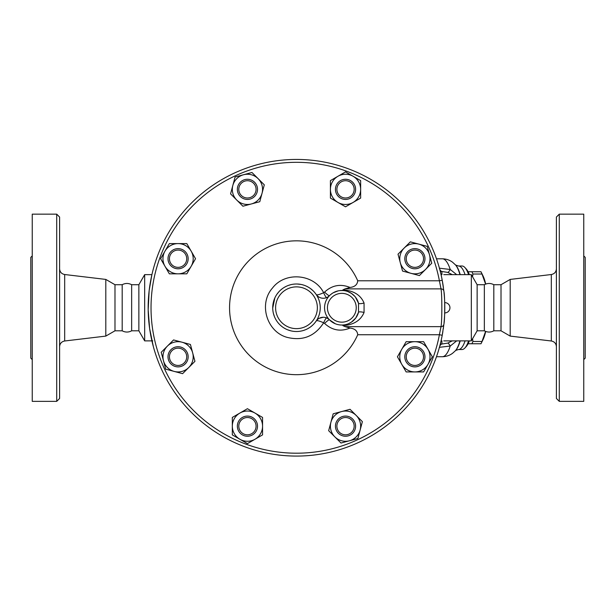 <?xml version="1.0" encoding="UTF-8"?>
<svg xmlns="http://www.w3.org/2000/svg" width="616" height="616" viewBox="0 0 616 616"><rect width="100%" height="100%" fill="white"/><g stroke="black" fill="none" stroke-linecap="round" stroke-linejoin="round"><path stroke-width="0.92" d="M131.655 284.715L138.862 284.715L138.862 330.8L131.655 330.8L131.655 284.715C128.498 283.052 125.341 283.052 122.184 284.715L114.984 284.715L105.806 279.418L64.68 274.52C61.546 273.897 59.852 271.987 59.598 268.807M131.655 330.8C128.498 332.463 125.341 332.463 122.184 330.8L122.184 284.715M59.598 307.761L59.598 217.04L56.718 214.16L56.718 401.355L59.598 398.475L59.598 307.761M122.184 330.8L114.984 330.8L105.806 336.097L105.806 279.418M56.718 401.355L32.24 401.355L32.24 214.16L56.718 214.16M32.24 359.598L30.8 358.158L30.8 257.357L32.24 255.917M114.984 330.8L114.984 284.715M484.345 307.761L484.345 284.715C487.502 283.052 490.659 283.052 493.816 284.715L493.816 330.8C490.659 332.471 487.502 332.471 484.345 330.8L484.345 307.761M556.402 307.761L556.402 398.475L559.282 401.355L559.282 214.16L556.402 217.04L556.402 307.761M510.194 279.418L501.016 284.715L501.016 330.8L510.194 336.097L510.194 279.418L551.32 274.52L551.32 340.995C554.454 341.626 556.148 343.528 556.402 346.716M559.282 401.355L583.76 401.355L583.76 214.16L559.282 214.16M583.76 359.598L585.2 358.158L585.2 257.357L583.76 255.917M443.882 291.252L442.226 280.249A148.317 148.317 0 0 0 214.484 184.169A148.317 148.317 0 0 0 214.484 431.346A148.317 148.317 0 0 0 442.226 335.273L443.882 324.262C444.998 319.604 444.991 295.865 443.882 291.252A2.88 2.695 -6.4 0 0 441.017 288.873C442.111 294.155 442.119 321.313 441.017 326.642L439.393 334.734A145.438 145.438 0 0 1 216.07 428.952A145.438 145.438 0 0 1 216.07 186.563A145.438 145.438 0 0 1 439.393 280.78L442.226 280.249A148.317 148.317 0 0 1 443.189 285.955M444.798 308.839L444.798 308M444.783 309.917L444.767 310.68M444.76 311.296L444.744 311.696M444.729 312.435L444.713 312.859M444.098 293.308A148.317 148.317 0 0 1 444.713 312.889L444.76 311.28M444.775 310.502L444.783 309.833M444.791 306.36L444.767 304.789M444.76 304.327L444.713 302.664M444.729 303.08L444.744 303.819M444.76 304.258L444.775 305.197M444.783 305.605L444.798 306.575M472.58 338.7L472.911 341.48A40.317 10.434 90 0 1 471.895 343.759L480.981 343.759A40.317 10.434 -90 0 0 481.127 343.474A40.317 10.434 -90 0 0 482.005 341.48L485.593 331.393M485.708 331.439A35.998 9.317 90 0 1 483.013 339.647L481.127 343.474M485.593 284.122L482.005 274.035A40.317 10.434 -90 0 0 481.127 272.041A40.317 10.434 -90 0 0 480.981 271.756L478.694 271.756M481.127 272.041L483.013 275.868A35.998 9.317 90 0 1 485.708 284.076M471.895 343.759L468.091 343.759M468.091 271.756L471.895 271.756A40.317 10.434 90 0 1 472.911 274.035L472.58 276.815M471.895 271.756L480.981 271.756M472.911 274.035L482.005 274.035M472.911 341.48L482.005 341.48M351.636 432.27A8.639 8.639 0 0 1 337.175 428.397A8.639 8.639 0 0 1 347.763 417.817A8.639 8.639 0 0 1 351.636 432.27M352.652 433.287A10.079 10.079 0 0 0 348.132 416.424A10.079 10.079 0 0 0 335.789 428.775A10.079 10.079 0 0 0 352.652 433.287M247.432 434.804A8.639 8.639 0 0 1 239.955 421.845A8.639 8.639 0 0 1 254.916 421.845A8.639 8.639 0 0 1 247.432 434.804M247.432 436.243A10.079 10.079 0 0 0 256.164 421.121A10.079 10.079 0 0 0 238.708 421.121A10.079 10.079 0 0 0 247.432 436.243M171.964 362.909A8.639 8.639 0 0 1 175.837 348.456A8.639 8.639 0 0 1 186.425 359.036A8.639 8.639 0 0 1 171.964 362.909M170.948 363.933A10.079 10.079 0 0 0 187.811 359.413A10.079 10.079 0 0 0 175.468 347.07A10.079 10.079 0 0 0 170.948 363.933M169.439 258.712A8.639 8.639 0 0 1 182.398 251.228A8.639 8.639 0 0 1 182.398 266.197A8.639 8.639 0 0 1 169.439 258.712M167.999 258.712A10.079 10.079 0 0 0 183.114 267.444A10.079 10.079 0 0 0 183.114 249.98A10.079 10.079 0 0 0 167.999 258.712M241.326 183.245A8.639 8.639 0 0 1 255.779 187.118A8.639 8.639 0 0 1 245.199 197.697A8.639 8.639 0 0 1 241.326 183.245M240.309 182.228A10.079 10.079 0 0 0 244.829 199.091A10.079 10.079 0 0 0 257.172 186.748A10.079 10.079 0 0 0 240.309 182.228M345.522 180.711A8.639 8.639 0 0 1 353.007 193.67A8.639 8.639 0 0 1 338.045 193.67A8.639 8.639 0 0 1 345.522 180.711M345.522 179.271A10.079 10.079 0 0 0 336.798 194.394A10.079 10.079 0 0 0 354.254 194.394A10.079 10.079 0 0 0 345.522 179.271M420.998 252.606A8.639 8.639 0 0 1 417.124 267.059A8.639 8.639 0 0 1 406.537 256.479A8.639 8.639 0 0 1 420.998 252.606M422.014 251.582A10.079 10.079 0 0 0 405.151 256.102A10.079 10.079 0 0 0 417.494 268.453A10.079 10.079 0 0 0 422.014 251.582M333.179 413.813L341.611 411.557A15.123 15.123 0 0 0 330.923 422.253L333.179 413.813M334.835 436.852L328.659 430.684L330.923 422.253A15.123 15.123 0 0 0 349.441 440.771L341.002 443.027L334.835 436.852M350.042 409.301L356.217 415.469A15.123 15.123 0 0 0 341.611 411.557L350.042 409.301M360.129 430.076L357.873 438.507L349.441 440.771A15.123 15.123 0 0 0 356.217 415.469L362.385 421.644L360.129 430.076M247.432 408.701L254.993 413.067A15.123 15.123 0 0 0 239.878 413.067L247.432 408.701M232.317 426.164L232.317 417.432L239.878 413.067A15.123 15.123 0 0 0 239.878 439.254L232.317 434.888L232.317 426.164M262.555 417.432L262.555 426.164A15.123 15.123 0 0 0 254.993 413.067L262.555 417.432M254.993 439.254L247.432 443.62L239.878 439.254A15.123 15.123 0 0 0 262.555 426.164L262.555 434.888L254.993 439.254M190.421 344.46L192.677 352.891A15.123 15.123 0 0 0 181.989 342.196L190.421 344.46M167.383 346.115L173.558 339.94L181.989 342.196A15.123 15.123 0 0 0 163.471 360.714L161.215 352.283L167.383 346.115M194.941 361.322L188.766 367.498A15.123 15.123 0 0 0 192.677 352.891L194.941 361.322M174.159 371.41L165.727 369.146L163.471 360.714A15.123 15.123 0 0 0 188.766 367.498L182.598 373.666L174.159 371.41M195.534 258.712L191.168 266.274A15.123 15.123 0 0 0 191.168 251.151L195.534 258.712M178.078 243.597L186.802 243.597L191.168 251.151A15.123 15.123 0 0 0 164.98 251.151L169.346 243.597L178.078 243.597M186.802 273.835L178.078 273.835A15.123 15.123 0 0 0 191.168 266.274L186.802 273.835M164.98 266.274L160.614 258.712L164.98 251.151A15.123 15.123 0 0 0 178.078 273.835L169.346 273.835L164.98 266.274M259.783 201.702L251.351 203.958A15.123 15.123 0 0 0 262.039 193.27L259.783 201.702M258.127 178.663L264.303 184.839L262.039 193.27A15.123 15.123 0 0 0 243.52 174.751L251.952 172.488L258.127 178.663M242.92 206.221L236.744 200.046A15.123 15.123 0 0 0 251.351 203.958L242.92 206.221M232.833 185.439L235.089 177.008L243.52 174.751A15.123 15.123 0 0 0 236.744 200.046L230.569 193.871L232.833 185.439M345.522 206.814L337.968 202.448A15.123 15.123 0 0 0 353.084 202.448L345.522 206.814M360.645 189.351L360.645 198.083L353.084 202.448A15.123 15.123 0 0 0 353.084 176.261L360.645 180.627L360.645 189.351M330.407 198.083L330.407 189.351A15.123 15.123 0 0 0 337.968 202.448L330.407 198.083M337.968 176.261L345.522 171.895L353.084 176.261A15.123 15.123 0 0 0 330.407 189.351L330.407 180.627L337.968 176.261M402.541 271.055L400.277 262.624A15.123 15.123 0 0 0 410.972 273.319L402.541 271.055M425.579 269.408L419.404 275.575L410.972 273.319A15.123 15.123 0 0 0 429.491 254.801L431.747 263.232L425.579 269.408M398.021 254.192L404.196 248.025A15.123 15.123 0 0 0 400.277 262.624L398.021 254.192M418.795 244.105L427.227 246.369L429.491 254.801A15.123 15.123 0 0 0 404.196 248.025L410.364 241.849L418.795 244.105M423.523 356.803A8.639 8.639 0 0 1 410.564 364.287A8.639 8.639 0 0 1 410.564 349.318A8.639 8.639 0 0 1 423.523 356.803M424.963 356.803A10.079 10.079 0 0 0 409.848 348.071A10.079 10.079 0 0 0 409.848 365.534A10.079 10.079 0 0 0 424.963 356.803M397.428 356.803L401.794 349.241A15.123 15.123 0 0 0 401.794 364.364L397.428 356.803M414.884 371.925L406.152 371.925L401.794 364.364A15.123 15.123 0 0 0 427.981 364.364L423.615 371.925L414.884 371.925M406.152 341.68L414.884 341.68A15.123 15.123 0 0 0 401.794 349.241L406.152 341.68M427.981 349.241L432.347 356.803L427.981 364.364A15.123 15.123 0 0 0 414.884 341.68L423.615 341.68L427.981 349.241M442.873 331.608A148.317 148.317 0 0 1 442.226 335.273L439.393 334.734L357.727 334.734A66.928 66.928 0 0 1 255.347 360.553A66.928 66.928 0 0 1 255.347 254.962A66.928 66.928 0 0 1 357.727 280.78C357.357 284.677 354.785 286.902 350.019 287.456C340.61 283.614 332.124 285.162 324.578 292.084A5.76 0.885 -135.6 0 0 329.498 295.665A8.639 8.639 0 0 1 316.17 294.456C316.601 295.341 319.096 294.756 323.654 292.708A5.76 0.885 -112.6 0 0 326.642 297.597L327.743 297.043M443.882 324.262A2.88 2.695 -173.6 0 1 441.017 326.642L345.099 326.642L342.912 325.656C353.623 324.894 360.676 320.505 364.064 312.474L364.064 303.041C360.699 295.025 353.646 290.629 342.912 289.859L343.02 290.521L340.001 290.575M357.727 280.78L439.393 280.78L441.017 288.873L345.099 288.873L350.019 287.456M444.713 302.618A5.144 5.144 0 0 1 449.942 307.761A5.144 5.144 0 0 1 444.713 312.897A148.317 148.317 0 0 1 444.036 322.799M443.643 326.226A148.317 148.317 0 0 1 443.558 326.911M443.443 327.789A148.317 148.317 0 0 1 443.297 328.844M443.22 286.178A148.317 148.317 0 0 1 443.428 287.634M444.013 292.531L444.013 292.492A148.317 148.317 0 0 1 444.067 293.024M345.099 288.873L342.912 289.859M357.727 334.734C357.357 330.838 354.785 328.613 350.019 328.059L345.099 326.642M330.83 294.44L332.478 293.231M333.241 292.769L338.176 290.868M324.578 292.084L323.654 292.708C314.175 273.835 285.193 271.202 272.472 288.057C258.435 303.804 266.651 331.701 286.979 337.329C302.602 341.21 314.822 336.367 323.654 322.807L324.578 323.431C332.124 330.353 340.61 331.901 350.019 328.059M327.92 296.935L329.498 295.665M345.946 290.975L347.301 291.36M347.77 291.53L351.428 293.385L354.785 296.311M355.44 297.105L358.512 303.211L358.512 312.312L355.717 318.056L351.405 322.153L348.433 323.731M364.064 303.041A5.76 1.301 -15.3 0 1 358.512 303.211A17.279 17.279 0 0 0 331.909 293.616A17.279 17.279 0 0 0 331.909 321.899A17.279 17.279 0 0 0 358.512 312.312A5.76 1.301 15.3 0 1 364.064 312.474M341.457 325.032L340.217 324.963M337.76 324.547L336.96 324.332M335.35 323.777L329.498 319.85A5.76 0.885 -44.4 0 0 324.578 323.431M347.262 324.162L345.938 324.547M344.706 324.801L343.02 325.002L342.912 325.656M328.413 318.911L326.642 317.925A5.76 0.885 -67.4 0 0 323.654 322.807C319.096 320.759 316.601 320.174 316.17 321.059A8.639 8.639 0 0 1 329.498 319.85L328.582 319.042M326.642 317.925L325.741 317.602M325.564 317.556L324.432 317.332M323.346 317.255L319.15 318.333M318.164 318.973L317.001 320.012M315.854 321.514L314.768 322.93M313.321 324.524L311.211 326.403M309.648 327.535L307.754 328.675M305.682 329.66L303.157 330.561M300.462 331.185L298.529 331.431M296.612 331.516L296.103 331.516M291.022 330.884L287.58 329.791M284.584 328.328L283.868 327.897M281.435 326.149L280.48 325.325M279.356 324.232L278.363 323.123M278.101 322.815L277.031 321.406M275.783 319.435L275.044 318.01M274.436 316.624L273.381 313.313M272.942 310.972L272.772 309.348M272.719 308.085L274.859 297.913M276.938 294.24L278.786 291.907M280.588 290.098L282.351 288.658M284.253 287.387L286.255 286.309M288.488 285.385L290.598 284.738M293.678 284.161L295.126 284.038M297.197 284.007L300.947 284.423M302.425 284.754L304.011 285.223M307.107 286.509L308.916 287.51M310.256 288.396L313.151 290.829M314.376 292.13L315.762 293.87M320.243 307.761A23.762 23.762 0 0 0 273.227 302.872A23.762 23.762 0 0 0 289.212 330.376A23.762 23.762 0 0 0 320.243 307.761M153.392 346.8L149.626 328.559L148.179 309.863L149.157 290.575L151.867 274.813M152.791 340.879L151.867 340.71M152.714 271.302L153.061 269.954M153.191 269.462L153.946 266.743M484.345 330.8L477.138 330.8L471.325 340.879L443.759 340.879M443.759 274.636L471.325 274.636L471.325 340.879M441.233 340.086L442.226 335.273A148.317 148.317 0 0 1 214.484 431.346A148.317 148.317 0 0 1 214.484 184.169A148.317 148.317 0 0 1 442.226 280.249L441.233 275.429M442.357 334.557L442.519 333.687M442.712 332.578L442.889 331.493M444.621 300.508L444.575 299.615M443.327 286.894L442.696 282.852M151.906 340.879L144.675 340.879L144.675 274.636L151.906 274.636M439.685 346.369A17.279 4.635 90.4 0 1 441.918 344.021L440.301 344.005M439.285 347.324L450.227 346.046A17.279 2.572 71.8 0 0 447.693 343.12L441.918 344.021L441.918 340.864L441.056 340.864M452.275 340.879L447.693 343.12M459.952 340.879A44.745 11.581 90 0 1 455.27 350.866L452.645 353.222C449.711 355.463 446.269 356.625 442.327 356.718A48.957 12.674 90 0 0 450.227 346.046L456.672 340.879M456.672 274.636L450.227 269.469A17.279 2.572 -71.8 0 1 447.693 272.395L452.275 274.636M439.685 269.154A17.279 4.635 -90.4 0 0 441.918 271.494L447.693 272.395M460.214 274.636A44.29 11.465 90 0 0 459.351 271.964A44.29 11.465 90 0 0 455.671 265.088L452.645 262.293C449.711 260.052 446.269 258.889 442.327 258.797A48.957 12.674 90 0 1 450.227 269.469L439.285 268.191M464.872 274.012A41.757 10.811 -90 0 0 458.504 265.996L462 265.996A41.757 10.811 90 0 1 464.895 267.529A41.757 10.811 90 0 1 468.583 274.636M468.583 340.879A41.757 10.811 90 0 1 464.895 347.994A41.757 10.811 90 0 1 462 349.518L458.504 349.518A41.757 10.811 -90 0 0 465.088 340.879M464.895 347.994L466.189 346.6A40.317 10.434 -90 0 0 469.346 340.879M469.346 274.636A40.317 10.434 -90 0 0 466.189 268.915L464.895 267.529M477.138 330.8L477.138 284.715L471.325 274.636M105.806 336.097L64.68 340.995L64.68 274.52M358.512 303.211A17.279 17.279 0 0 0 331.909 293.616A17.279 17.279 0 0 0 331.909 321.899A17.279 17.279 0 0 0 358.512 312.312M356.24 307.761A14.399 14.399 0 0 1 332.548 318.757A14.399 14.399 0 0 1 335.774 294.694A14.399 14.399 0 0 1 356.24 307.761M317.363 307.761A20.882 20.882 0 0 1 286.04 325.841A20.882 20.882 0 0 1 286.04 289.674A20.882 20.882 0 0 1 317.363 307.761M440.301 271.51L441.918 271.494L441.918 274.651L441.056 274.651M455.27 264.649A44.745 11.581 90 0 1 458.989 271.602A44.745 11.581 90 0 1 459.952 274.636M460.214 340.879A44.29 11.465 90 0 1 455.671 350.427L455.27 350.866M64.68 340.995C61.546 341.626 59.852 343.528 59.598 346.716M551.32 274.52C554.454 273.897 556.148 271.987 556.402 268.807M510.194 336.097L551.32 340.995M501.016 284.715L493.816 284.715M501.016 330.8L493.816 330.8M317.125 319.881L316.655 320.405M436.49 356.718L442.327 356.718M436.49 258.797L442.327 258.797M455.663 350.442L458.504 349.518M455.663 265.072L458.504 265.996M138.862 330.8L144.675 340.879M138.862 284.715L144.675 274.636M484.345 284.715L477.138 284.715"/></g></svg>
